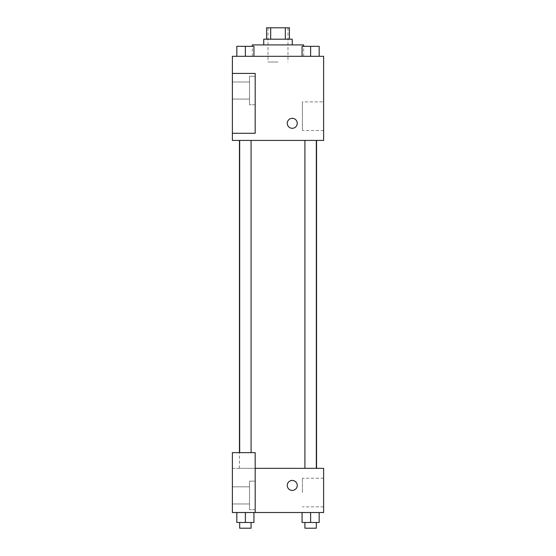 <?xml version="1.0" encoding="UTF-8"?>
<svg xmlns="http://www.w3.org/2000/svg" width="556" height="556" viewBox="0 0 556 556"><rect width="100%" height="100%" fill="white"/><g stroke="black" fill="none" stroke-linecap="round" stroke-linejoin="round"><path stroke-width="0.42" stroke-dasharray="2.78 2.08" d="M278 62.015L268.02 62.015L278 62.015M278 27.8L268.02 27.8L278 27.8M285.311 39.205L285.311 27.8L289.405 27.8L289.405 39.205L270.689 39.205L289.405 39.205M285.311 27.8L266.595 27.8L266.595 39.205L270.689 39.205L266.595 39.205M292.254 39.205L263.746 39.205M263.746 44.911L292.254 44.911L263.746 44.911M270.689 39.205L270.689 27.8M252.341 44.911L303.659 44.911M278 56.316L252.341 56.316L278 56.316M323.62 56.316L232.38 56.316L232.38 133.294L255.19 133.294L255.19 73.42L232.38 73.42L255.19 73.42L255.19 133.294L232.38 133.294L232.38 140.425L323.62 140.425L323.62 56.316M236.828 56.316L253.932 56.316L236.828 56.316L253.932 56.316L236.828 56.316L245.384 56.316L245.384 46.336L236.828 46.336L251.083 46.336L236.828 46.336L236.828 56.316L245.384 56.316L236.828 56.316L236.828 46.336L236.828 56.316L253.932 56.316L245.384 56.316L245.384 46.336L253.932 46.336L239.678 46.336L253.932 46.336L253.932 56.316L253.932 46.336M302.068 56.316L319.172 56.316L302.068 56.316L319.172 56.316L302.068 56.316L310.616 56.316L310.616 46.336L302.068 46.336L316.322 46.336L302.068 46.336L302.068 56.316L310.616 56.316L302.068 56.316L302.068 46.336L302.068 56.316L319.172 56.316L310.616 56.316L310.616 46.336L319.172 46.336L304.917 46.336L319.172 46.336L319.172 56.316L319.172 46.336M297.245 123.321A4.99 4.99 0 0 0 289.759 118.998A4.99 4.99 0 0 0 289.759 127.637A4.99 4.99 0 0 0 297.245 123.321A4.99 4.99 0 0 1 289.759 127.637A4.99 4.99 0 0 1 289.759 118.998A4.99 4.99 0 0 1 297.245 123.321M255.19 76.269L255.19 104.785L255.19 76.269L249.484 76.269L249.484 104.785L249.484 76.269L249.484 104.785L249.484 76.269L255.19 76.269L255.19 104.785L255.19 76.269M249.484 90.531L249.484 81.975L249.484 90.531M232.38 90.531L232.38 81.975L232.38 90.531M323.62 101.887L323.62 130.493L323.62 101.887L302.408 101.887L302.408 130.493L302.408 101.887M232.38 133.294L255.19 133.294L255.19 73.42L232.38 73.42M287.264 123.321A4.99 4.99 0 0 0 294.75 127.637A4.99 4.99 0 0 0 294.75 118.998A4.99 4.99 0 0 0 287.264 123.321M232.38 128.311L232.38 118.331L232.387 128.311M310.616 140.425L316.322 140.425L310.616 140.425M245.384 140.425L239.678 140.425L245.384 140.425M278 140.425L316.552 140.425L278 140.425M278 468.326L239.448 468.326L278 468.326M310.616 468.326L316.322 468.326L310.616 468.326M245.384 468.326L239.678 468.326L245.384 468.326M232.38 468.326L255.19 468.326L232.38 468.326L232.38 512.521L255.19 512.521L255.19 452.64L232.38 452.64L232.38 468.326M255.19 512.521L323.62 512.521L323.62 468.326L255.19 468.326L255.19 452.64L255.19 512.521L255.19 468.326M232.38 485.43L232.38 480.44L232.387 485.43M232.38 495.41L232.38 486.854L232.38 495.41M249.484 495.41L249.484 486.854L249.484 495.41M249.484 481.155L249.484 509.664L249.484 481.155L249.484 509.664L249.484 481.155L255.19 481.155L255.19 509.664L255.19 481.155L249.484 481.155M255.19 481.155L255.19 509.664L255.19 481.155M255.19 452.64L232.38 452.64L255.19 452.64M253.932 522.494L253.932 512.521L253.932 522.494L245.384 522.494L253.932 522.494L245.384 522.494L245.384 512.521L253.932 512.521L236.828 512.521L253.932 512.521L236.828 512.521L245.384 512.521L245.384 522.494L236.828 522.494L236.828 512.521L236.828 522.494L251.083 522.494L236.828 522.494L236.828 512.521M319.172 522.494L319.172 512.521L319.172 522.494L310.616 522.494L319.172 522.494L310.616 522.494L310.616 512.521L302.068 512.521L319.165 512.521L302.068 512.521L319.165 512.521L302.068 512.521L302.068 522.494L310.616 522.494L302.068 522.494L302.068 512.521L319.172 512.521L310.616 512.521L319.172 512.521L310.616 512.521L310.616 522.494L302.068 522.494L302.068 512.521M323.62 492.56L323.62 478.257L323.62 492.56M302.408 492.56L302.408 478.257L302.408 492.56M287.264 485.43A4.99 4.99 0 0 0 294.75 489.753A4.99 4.99 0 0 0 294.75 481.107A4.99 4.99 0 0 0 287.264 485.43M297.245 485.43A4.99 4.99 0 0 0 289.759 481.107A4.99 4.99 0 0 0 289.759 489.753A4.99 4.99 0 0 0 297.245 485.43A4.99 4.99 0 0 1 289.759 489.753A4.99 4.99 0 0 1 289.759 481.107A4.99 4.99 0 0 1 297.245 485.43M304.917 522.494L304.917 528.2L316.322 528.2L304.917 528.2L316.322 528.2L316.322 522.494L304.917 522.494L316.322 522.494M310.616 522.494L310.616 512.521M239.678 522.494L239.678 528.2L251.083 528.2L239.678 528.2L251.083 528.2L251.083 522.494L239.678 522.494L251.083 522.494M245.384 522.494L245.384 512.521M304.917 46.336L316.322 46.336M310.616 56.316L310.616 46.336M239.678 46.336L251.083 46.336M245.384 56.316L245.384 46.336M268.02 27.8L268.02 62.015M287.98 27.8L287.98 62.015M303.659 56.316L303.659 46.336M252.341 56.316L252.341 46.336M255.19 104.785L249.484 104.785L255.19 104.785M232.38 99.079L249.484 99.079L232.38 99.079M232.38 81.975L249.484 81.975L232.38 81.975M323.62 130.493L302.408 130.493M239.448 468.326L239.448 452.64M251.083 452.64L251.083 140.425M239.678 452.64L239.678 140.425M316.322 468.326L316.322 140.425M304.917 468.326L304.917 140.425M232.38 503.965L249.484 503.965L232.38 503.965M232.38 486.854L249.484 486.854L232.38 486.854M255.19 509.664L249.484 509.664L255.19 509.664M323.62 478.257L302.408 478.257M323.62 506.863L302.408 506.863"/><path stroke-width="0.83" d="M270.689 39.205L270.689 27.8L266.595 27.8L266.595 39.205M270.689 27.8L289.405 27.8L289.405 39.205M285.311 39.205L285.311 27.8M263.746 44.911L263.746 39.205L292.254 39.205L292.254 44.911M303.659 46.336L303.659 44.911L252.341 44.911L252.341 46.336M232.38 56.316L323.62 56.316L323.62 140.425L232.38 140.425L232.38 133.294L255.19 133.294L255.19 73.42L232.38 73.42L232.38 56.316M287.264 123.321A4.99 4.99 0 0 1 294.75 118.998A4.99 4.99 0 0 1 294.75 127.637A4.99 4.99 0 0 1 287.264 123.321M232.38 73.42L232.38 133.294M255.19 468.326L323.62 468.326L323.62 512.521L232.38 512.521L232.38 452.64L255.19 452.64L255.19 512.521M287.264 485.43A4.99 4.99 0 0 1 294.75 481.107A4.99 4.99 0 0 1 294.75 489.753A4.99 4.99 0 0 1 287.264 485.43M302.068 512.521L302.068 522.494L319.172 522.494L319.172 512.521L319.172 522.494M310.616 522.494L310.616 512.521M316.322 522.494L316.322 528.2L304.917 528.2L304.917 522.494M236.828 512.521L236.828 522.494L253.932 522.494L253.932 512.521L253.932 522.494M245.384 522.494L245.384 512.521M251.083 522.494L251.083 528.2L239.678 528.2L239.678 522.494M302.068 56.316L302.068 46.336L319.172 46.336L319.172 56.316L319.172 46.336M310.616 56.316L310.616 46.336M316.322 46.336L304.917 46.336M236.828 56.316L236.828 46.336L253.932 46.336L253.932 56.316L253.932 46.336M245.384 56.316L245.384 46.336M251.083 46.336L239.678 46.336M316.552 468.326L316.552 140.425M239.448 452.64L239.448 140.425M304.917 140.425L304.917 468.326M316.322 140.425L316.322 468.326M251.083 452.64L251.083 140.425M239.678 452.64L239.678 140.425"/></g></svg>
